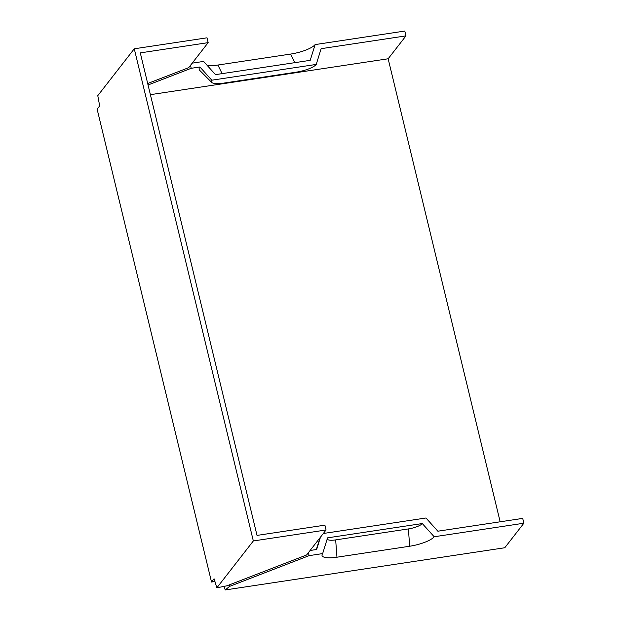 <?xml version="1.0" encoding="UTF-8"?>
<svg xmlns="http://www.w3.org/2000/svg" width="621" height="621" viewBox="0 0 621 621"><rect width="100%" height="100%" fill="white"/><g stroke="black" fill="none" stroke-linecap="round" stroke-linejoin="round"><path stroke-width="0.93" d="M134.268 48.795L253.337 540.961L216.853 587.823L214.066 578.749L211.52 582.024L97.124 109.156L99.671 105.888L97.784 95.657L134.268 48.795L207.003 37.819L208.167 42.639L188.691 67.658L147.697 83.509M253.337 540.961L326.064 529.985L324.899 525.156L257.016 535.403L140.284 52.886L208.167 42.639M434.18 536.761L422.28 523.55L327.554 537.848L322.656 553.59A20.586 5.442 -13.6 0 0 322.089 554.607A20.586 5.442 -13.6 0 0 336.962 557.208L409.689 546.232A20.586 5.442 166.4 0 0 434.18 536.761L523.876 523.216L504.772 547.753L225.268 589.95L223.909 586.434M211.52 582.024L214.959 581.504M207.251 65.484A20.586 5.442 166.4 0 0 217.893 65.042L290.62 54.066A20.586 5.442 166.4 0 0 315.111 44.588L310.213 60.338L215.495 74.636L203.595 61.425L192.2 63.148M315.111 44.588L404.807 31.05L405.979 35.878L321.127 48.686L316.229 64.429L211.808 80.194L199.908 66.983A25.733 6.8 166.4 0 0 199.706 70.344L211.676 82.391A16.821 4.44 -13.6 0 1 211.808 80.194M500.161 521.795L388.148 58.778L150.391 94.671M388.148 58.778L405.979 35.878M148.054 84.992L191.214 68.294L190.5 65.329M199.908 66.983L191.214 68.294M216.853 587.823L226.999 585.782L306.588 554.995L326.064 529.985M316.229 64.429A16.821 4.44 166.4 0 1 296.225 72.168L223.49 83.144A16.821 4.44 -13.6 0 1 211.676 82.391M323.339 533.486L425.959 517.992L437.859 531.203L522.711 518.388L523.876 523.216M310.104 550.485L316.64 549.5L320.483 537.157M322.656 553.59L309.118 555.64L229.529 586.418L225.268 589.95M422.28 523.55A11.675 3.082 -13.6 0 1 408.393 528.921L335.666 539.897A11.675 3.082 -13.6 0 1 327.213 538.958M229.172 584.943L229.529 586.418M308.404 552.674L309.118 555.64M290.62 54.066L294.835 62.659M217.893 65.042L222.108 73.635M336.962 557.208L335.666 539.897M409.689 546.232L408.393 528.921M320.11 537.639L316.322 549.546"/></g></svg>
